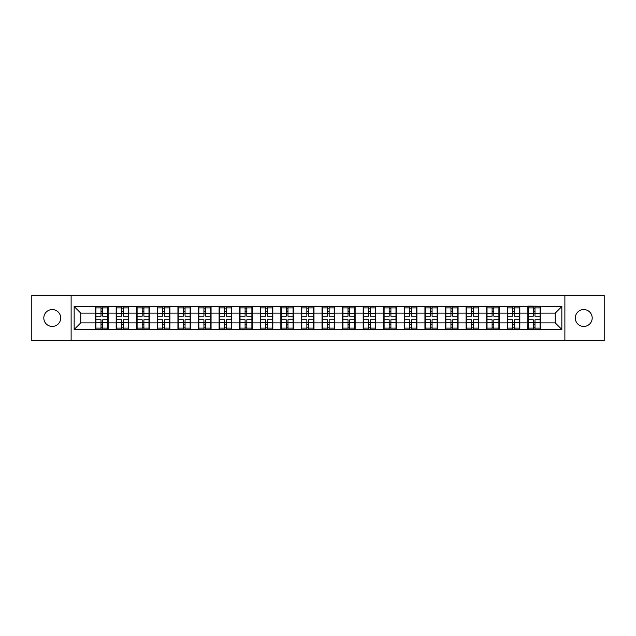 <?xml version="1.0" encoding="UTF-8"?>
<svg xmlns="http://www.w3.org/2000/svg" width="636" height="636" viewBox="0 0 636 636"><rect width="100%" height="100%" fill="white"/><g stroke="black" fill="none" stroke-linecap="round" stroke-linejoin="round"><path stroke-width="0.95" d="M583.745 326.443A8.443 8.443 0 0 1 575.302 318A8.443 8.443 0 0 1 583.745 309.557A8.443 8.443 0 0 1 592.196 318A8.443 8.443 0 0 1 583.745 326.443M52.255 326.443A8.443 8.443 0 0 1 43.805 318A8.443 8.443 0 0 1 52.255 309.557A8.443 8.443 0 0 1 60.698 318A8.443 8.443 0 0 1 52.255 326.443M564.879 340.626L604.2 340.626L604.2 295.374L564.879 295.374L564.879 340.626L71.121 340.626L71.121 295.374L31.8 295.374L31.8 340.626L71.121 340.626M564.879 295.374L71.121 295.374M555.244 322.881L555.244 313.119L540.401 313.119L540.401 322.881L555.244 322.881L561.842 329.48L561.842 306.52L527.864 306.123L527.864 313.119L519.819 313.119L519.819 322.881L527.864 322.881L527.864 313.119M561.842 329.48L74.158 329.48L74.158 306.52L95.599 306.52L95.599 313.119L80.756 313.119L80.756 322.881L95.599 322.881L95.599 313.119M527.864 306.52L95.599 306.52M527.864 322.881L527.864 329.48M519.819 322.881L519.819 329.48M519.819 306.52L519.819 313.119M499.236 322.881L507.282 322.881L507.282 313.119L499.236 313.119L499.236 329.48M507.282 322.881L507.282 329.48M507.282 306.52L507.282 313.119M499.236 306.52L499.236 313.119M478.646 322.881L486.699 322.881L486.699 313.119L478.646 313.119L478.646 329.48M486.699 322.881L486.699 329.48M486.699 306.52L486.699 313.119M478.646 306.52L478.646 313.119M458.063 322.881L466.116 322.881L466.116 313.119L458.063 313.119L458.063 329.48M466.116 322.881L466.116 329.48M466.116 306.52L466.116 313.119M458.063 306.52L458.063 313.119M437.481 322.881L445.526 322.881L445.526 313.119L437.481 313.119L437.481 329.48M445.526 322.881L445.526 329.48M445.526 306.52L445.526 313.119M437.481 306.52L437.481 313.119M416.898 322.881L424.943 322.881L424.943 313.119L416.898 313.119L416.898 329.48M424.943 322.881L424.943 329.48M424.943 306.52L424.943 313.119M416.898 306.52L416.898 313.119M396.315 322.881L404.361 322.881L404.361 313.119L396.315 313.119L396.315 329.48M404.361 322.881L404.361 329.48M404.361 306.52L404.361 313.119M396.315 306.52L396.315 313.119M375.725 322.881L383.778 322.881L383.778 313.119L375.725 313.119L375.725 329.48M383.778 322.881L383.778 329.48M383.778 306.52L383.778 313.119M375.725 306.52L375.725 313.119M355.142 322.881L363.196 322.881L363.196 313.119L355.142 313.119L355.142 329.48M363.196 322.881L363.196 329.48M363.196 306.52L363.196 313.119M355.142 306.52L355.142 313.119M334.56 322.881L342.605 322.881L342.605 313.119L334.56 313.119L334.56 329.48M342.605 322.881L342.605 329.48M342.605 306.52L342.605 313.119M334.56 306.52L334.56 313.119M313.977 322.881L322.023 322.881L322.023 313.119L313.977 313.119L313.977 329.48M322.023 322.881L322.023 329.48M322.023 306.52L322.023 313.119M313.977 306.52L313.977 313.119M293.395 322.881L301.44 322.881L301.44 313.119L293.395 313.119L293.395 329.48M301.44 322.881L301.44 329.48M301.44 306.52L301.44 313.119M293.395 306.52L293.395 313.119M272.804 322.881L280.858 322.881L280.858 313.119L272.804 313.119L272.804 329.48M280.858 322.881L280.858 329.48M280.858 306.52L280.858 313.119M272.804 306.52L272.804 313.119M252.222 322.881L260.275 322.881L260.275 313.119L252.222 313.119L252.222 329.48M260.275 322.881L260.275 329.48M260.275 306.52L260.275 313.119M252.222 306.52L252.222 313.119M231.639 322.881L239.685 322.881L239.685 313.119L231.639 313.119L231.639 329.48M239.685 322.881L239.685 329.48M239.685 306.52L239.685 313.119M231.639 306.52L231.639 313.119M211.057 322.881L219.102 322.881L219.102 313.119L211.057 313.119L211.057 329.48M219.102 322.881L219.102 329.48M219.102 306.52L219.102 313.119M211.057 306.52L211.057 313.119M190.474 322.881L198.519 322.881L198.519 313.119L190.474 313.119L190.474 329.48M198.519 322.881L198.519 329.48M198.519 306.52L198.519 313.119M190.474 306.52L190.474 313.119M169.884 322.881L177.937 322.881L177.937 313.119L169.884 313.119L169.884 329.48M177.937 322.881L177.937 329.48M177.937 306.52L177.937 313.119M169.884 306.52L169.884 313.119M149.301 322.881L157.354 322.881L157.354 313.119L149.301 313.119L149.301 329.48M157.354 322.881L157.354 329.48M157.354 306.52L157.354 313.119M149.301 306.52L149.301 313.119M128.718 322.881L136.764 322.881L136.764 313.119L128.718 313.119L128.718 329.48M136.764 322.881L136.764 329.48M136.764 306.52L136.764 313.119M128.718 306.52L128.718 313.119M108.136 322.881L116.181 322.881L116.181 313.119L108.136 313.119L108.136 329.48M116.181 322.881L116.181 329.48M116.181 306.52L116.181 313.119M108.136 306.52L108.136 313.119M95.599 322.881L95.599 329.48M80.756 322.881L74.158 329.48M74.158 306.52L80.756 313.119M540.401 322.881L540.401 329.48M540.401 306.52L540.401 313.119M561.842 306.52L555.244 313.119M107.802 319.781L107.802 329.543L102.722 329.543L102.722 319.781L107.802 319.781L107.802 306.457L102.722 306.457L102.722 307.904L107.802 307.904M95.925 313.325L101.005 313.325L101.005 306.457L95.925 306.457L95.925 319.781L101.005 319.781L101.005 329.543L95.925 329.543L95.925 328.096L101.005 328.096M101.005 311.409L102.722 311.409M102.722 308.102L101.005 308.102M101.005 313.333L102.722 313.333M101.005 313.325L101.005 316.219L95.925 316.219M95.925 307.904L101.005 307.904M101.005 322.667L102.722 322.667M101.005 327.898L102.722 327.898M101.005 324.591L102.722 324.591M95.925 319.781L95.925 328.096M102.722 328.096L107.802 328.096M102.722 307.904L102.722 316.219L107.802 316.219M128.385 319.781L128.385 329.543L123.305 329.543L123.305 319.781L128.385 319.781L128.385 306.457L123.305 306.457L123.305 307.904L128.385 307.904M116.515 313.325L121.595 313.325L121.595 306.457L116.515 306.457L116.515 319.781L121.595 319.781L121.595 329.543L116.515 329.543L116.515 328.096L121.595 328.096M121.595 311.409L123.305 311.409M123.305 308.102L121.595 308.102M121.595 313.333L123.305 313.333M121.595 313.325L121.595 316.219L116.515 316.219M116.515 307.904L121.595 307.904M121.595 322.667L123.305 322.667M121.595 327.898L123.305 327.898M121.595 324.591L123.305 324.591M116.515 319.781L116.515 328.096M123.305 328.096L128.385 328.096M123.305 307.904L123.305 316.219L128.385 316.219M148.975 319.781L148.975 329.543L143.895 329.543L143.895 319.781L148.975 319.781L148.975 306.457L143.895 306.457L143.895 307.904L148.975 307.904M137.098 313.325L142.178 313.325L142.178 306.457L137.098 306.457L137.098 319.781L142.178 319.781L142.178 329.543L137.098 329.543L137.098 328.096L142.178 328.096M142.178 311.409L143.895 311.409M143.895 308.102L142.178 308.102M142.178 313.333L143.895 313.333M142.178 313.325L142.178 316.219L137.098 316.219M137.098 307.904L142.178 307.904M142.178 322.667L143.895 322.667M142.178 327.898L143.895 327.898M142.178 324.591L143.895 324.591M137.098 319.781L137.098 328.096M143.895 328.096L148.975 328.096M143.895 307.904L143.895 316.219L148.975 316.219M169.558 319.781L169.558 329.543L164.478 329.543L164.478 319.781L169.558 319.781L169.558 306.457L164.478 306.457L164.478 307.904L169.558 307.904M157.68 313.325L162.76 313.325L162.76 306.457L157.68 306.457L157.68 319.781L162.76 319.781L162.76 329.543L157.68 329.543L157.68 328.096L162.76 328.096M162.76 311.409L164.478 311.409M164.478 308.102L162.76 308.102M162.76 313.333L164.478 313.333M162.76 313.325L162.76 316.219L157.68 316.219M157.68 307.904L162.76 307.904M162.76 322.667L164.478 322.667M162.76 327.898L164.478 327.898M162.76 324.591L164.478 324.591M157.68 319.781L157.68 328.096M164.478 328.096L169.558 328.096M164.478 307.904L164.478 316.219L169.558 316.219M190.14 319.781L190.14 329.543L185.06 329.543L185.06 319.781L190.14 319.781L190.14 306.457L185.06 306.457L185.06 307.904L190.14 307.904M178.263 313.325L183.343 313.325L183.343 306.457L178.263 306.457L178.263 319.781L183.343 319.781L183.343 329.543L178.263 329.543L178.263 328.096L183.343 328.096M183.343 311.409L185.06 311.409M185.06 308.102L183.343 308.102M183.343 313.333L185.06 313.333M183.343 313.325L183.343 316.219L178.263 316.219M178.263 307.904L183.343 307.904M183.343 322.667L185.06 322.667M183.343 327.898L185.06 327.898M183.343 324.591L185.06 324.591M178.263 319.781L178.263 328.096M185.06 328.096L190.14 328.096M185.06 307.904L185.06 316.219L190.14 316.219M210.723 319.781L210.723 329.543L205.643 329.543L205.643 319.781L210.723 319.781L210.723 306.457L205.643 306.457L205.643 307.904L210.723 307.904M198.845 313.325L203.925 313.325L203.925 306.457L198.845 306.457L198.845 319.781L203.925 319.781L203.925 329.543L198.845 329.543L198.845 328.096L203.925 328.096M203.925 311.409L205.643 311.409M205.643 308.102L203.925 308.102M203.925 313.333L205.643 313.333M203.925 313.325L203.925 316.219L198.845 316.219M198.845 307.904L203.925 307.904M203.925 322.667L205.643 322.667M203.925 327.898L205.643 327.898M203.925 324.591L205.643 324.591M198.845 319.781L198.845 328.096M205.643 328.096L210.723 328.096M205.643 307.904L205.643 316.219L210.723 316.219M231.305 319.781L231.305 329.543L226.225 329.543L226.225 319.781L231.305 319.781L231.305 306.457L226.225 306.457L226.225 307.904L231.305 307.904M219.436 313.325L224.516 313.325L224.516 306.457L219.436 306.457L219.436 319.781L224.516 319.781L224.516 329.543L219.436 329.543L219.436 328.096L224.516 328.096M224.516 311.409L226.225 311.409M226.225 308.102L224.516 308.102M224.516 313.333L226.225 313.333M224.516 313.325L224.516 316.219L219.436 316.219M219.436 307.904L224.516 307.904M224.516 322.667L226.225 322.667M224.516 327.898L226.225 327.898M224.516 324.591L226.225 324.591M219.436 319.781L219.436 328.096M226.225 328.096L231.305 328.096M226.225 307.904L226.225 316.219L231.305 316.219M251.896 319.781L251.896 329.543L246.816 329.543L246.816 319.781L251.896 319.781L251.896 306.457L246.816 306.457L246.816 307.904L251.896 307.904M240.018 313.325L245.099 313.325L245.099 306.457L240.018 306.457L240.018 319.781L245.099 319.781L245.099 329.543L240.018 329.543L240.018 328.096L245.099 328.096M245.099 311.409L246.816 311.409M246.816 308.102L245.099 308.102M245.099 313.333L246.816 313.333M245.099 313.325L245.099 316.219L240.018 316.219M240.018 307.904L245.099 307.904M245.099 322.667L246.816 322.667M245.099 327.898L246.816 327.898M245.099 324.591L246.816 324.591M240.018 319.781L240.018 328.096M246.816 328.096L251.896 328.096M246.816 307.904L246.816 316.219L251.896 316.219M272.478 319.781L272.478 329.543L267.398 329.543L267.398 319.781L272.478 319.781L272.478 306.457L267.398 306.457L267.398 307.904L272.478 307.904M260.601 313.325L265.681 313.325L265.681 306.457L260.601 306.457L260.601 319.781L265.681 319.781L265.681 329.543L260.601 329.543L260.601 328.096L265.681 328.096M265.681 311.409L267.398 311.409M267.398 308.102L265.681 308.102M265.681 313.333L267.398 313.333M265.681 313.325L265.681 316.219L260.601 316.219M260.601 307.904L265.681 307.904M265.681 322.667L267.398 322.667M265.681 327.898L267.398 327.898M265.681 324.591L267.398 324.591M260.601 319.781L260.601 328.096M267.398 328.096L272.478 328.096M267.398 307.904L267.398 316.219L272.478 316.219M293.061 319.781L293.061 329.543L287.981 329.543L287.981 319.781L293.061 319.781L293.061 306.457L287.981 306.457L287.981 307.904L293.061 307.904M281.184 313.325L286.264 313.325L286.264 306.457L281.184 306.457L281.184 319.781L286.264 319.781L286.264 329.543L281.184 329.543L281.184 328.096L286.264 328.096M286.264 311.409L287.981 311.409M287.981 308.102L286.264 308.102M286.264 313.333L287.981 313.333M286.264 313.325L286.264 316.219L281.184 316.219M281.184 307.904L286.264 307.904M286.264 322.667L287.981 322.667M286.264 327.898L287.981 327.898M286.264 324.591L287.981 324.591M281.184 319.781L281.184 328.096M287.981 328.096L293.061 328.096M287.981 307.904L287.981 316.219L293.061 316.219M313.643 319.781L313.643 329.543L308.563 329.543L308.563 319.781L313.643 319.781L313.643 306.457L308.563 306.457L308.563 307.904L313.643 307.904M301.774 313.325L306.854 313.325L306.854 306.457L301.774 306.457L301.774 319.781L306.854 319.781L306.854 329.543L301.774 329.543L301.774 328.096L306.854 328.096M306.854 311.409L308.563 311.409M308.563 308.102L306.854 308.102M306.854 313.333L308.563 313.333M306.854 313.325L306.854 316.219L301.774 316.219M301.774 307.904L306.854 307.904M306.854 322.667L308.563 322.667M306.854 327.898L308.563 327.898M306.854 324.591L308.563 324.591M301.774 319.781L301.774 328.096M308.563 328.096L313.643 328.096M308.563 307.904L308.563 316.219L313.643 316.219M334.226 319.781L334.226 329.543L329.146 329.543L329.146 319.781L334.226 319.781L334.226 306.457L329.146 306.457L329.146 307.904L334.226 307.904M322.357 313.325L327.437 313.325L327.437 306.457L322.357 306.457L322.357 319.781L327.437 319.781L327.437 329.543L322.357 329.543L322.357 328.096L327.437 328.096M327.437 311.409L329.146 311.409M329.146 308.102L327.437 308.102M327.437 313.333L329.146 313.333M327.437 313.325L327.437 316.219L322.357 316.219M322.357 307.904L327.437 307.904M327.437 322.667L329.146 322.667M327.437 327.898L329.146 327.898M327.437 324.591L329.146 324.591M322.357 319.781L322.357 328.096M329.146 328.096L334.226 328.096M329.146 307.904L329.146 316.219L334.226 316.219M354.816 319.781L354.816 329.543L349.736 329.543L349.736 319.781L354.816 319.781L354.816 306.457L349.736 306.457L349.736 307.904L354.816 307.904M342.939 313.325L348.019 313.325L348.019 306.457L342.939 306.457L342.939 319.781L348.019 319.781L348.019 329.543L342.939 329.543L342.939 328.096L348.019 328.096M348.019 311.409L349.736 311.409M349.736 308.102L348.019 308.102M348.019 313.333L349.736 313.333M348.019 313.325L348.019 316.219L342.939 316.219M342.939 307.904L348.019 307.904M348.019 322.667L349.736 322.667M348.019 327.898L349.736 327.898M348.019 324.591L349.736 324.591M342.939 319.781L342.939 328.096M349.736 328.096L354.816 328.096M349.736 307.904L349.736 316.219L354.816 316.219M375.399 319.781L375.399 329.543L370.319 329.543L370.319 319.781L375.399 319.781L375.399 306.457L370.319 306.457L370.319 307.904L375.399 307.904M363.522 313.325L368.602 313.325L368.602 306.457L363.522 306.457L363.522 319.781L368.602 319.781L368.602 329.543L363.522 329.543L363.522 328.096L368.602 328.096M368.602 311.409L370.319 311.409M370.319 308.102L368.602 308.102M368.602 313.333L370.319 313.333M368.602 313.325L368.602 316.219L363.522 316.219M363.522 307.904L368.602 307.904M368.602 322.667L370.319 322.667M368.602 327.898L370.319 327.898M368.602 324.591L370.319 324.591M363.522 319.781L363.522 328.096M370.319 328.096L375.399 328.096M370.319 307.904L370.319 316.219L375.399 316.219M395.982 319.781L395.982 329.543L390.901 329.543L390.901 319.781L395.982 319.781L395.982 306.457L390.901 306.457L390.901 307.904L395.982 307.904M384.104 313.325L389.184 313.325L389.184 306.457L384.104 306.457L384.104 319.781L389.184 319.781L389.184 329.543L384.104 329.543L384.104 328.096L389.184 328.096M389.184 311.409L390.901 311.409M390.901 308.102L389.184 308.102M389.184 313.333L390.901 313.333M389.184 313.325L389.184 316.219L384.104 316.219M384.104 307.904L389.184 307.904M389.184 322.667L390.901 322.667M389.184 327.898L390.901 327.898M389.184 324.591L390.901 324.591M384.104 319.781L384.104 328.096M390.901 328.096L395.982 328.096M390.901 307.904L390.901 316.219L395.982 316.219M416.564 319.781L416.564 329.543L411.484 329.543L411.484 319.781L416.564 319.781L416.564 306.457L411.484 306.457L411.484 307.904L416.564 307.904M404.695 313.325L409.775 313.325L409.775 306.457L404.695 306.457L404.695 319.781L409.775 319.781L409.775 329.543L404.695 329.543L404.695 328.096L409.775 328.096M409.775 311.409L411.484 311.409M411.484 308.102L409.775 308.102M409.775 313.333L411.484 313.333M409.775 313.325L409.775 316.219L404.695 316.219M404.695 307.904L409.775 307.904M409.775 322.667L411.484 322.667M409.775 327.898L411.484 327.898M409.775 324.591L411.484 324.591M404.695 319.781L404.695 328.096M411.484 328.096L416.564 328.096M411.484 307.904L411.484 316.219L416.564 316.219M437.155 319.781L437.155 329.543L432.075 329.543L432.075 319.781L437.155 319.781L437.155 306.457L432.075 306.457L432.075 307.904L437.155 307.904M425.277 313.325L430.357 313.325L430.357 306.457L425.277 306.457L425.277 319.781L430.357 319.781L430.357 329.543L425.277 329.543L425.277 328.096L430.357 328.096M430.357 311.409L432.075 311.409M432.075 308.102L430.357 308.102M430.357 313.333L432.075 313.333M430.357 313.325L430.357 316.219L425.277 316.219M425.277 307.904L430.357 307.904M430.357 322.667L432.075 322.667M430.357 327.898L432.075 327.898M430.357 324.591L432.075 324.591M425.277 319.781L425.277 328.096M432.075 328.096L437.155 328.096M432.075 307.904L432.075 316.219L437.155 316.219M457.737 319.781L457.737 329.543L452.657 329.543L452.657 319.781L457.737 319.781L457.737 306.457L452.657 306.457L452.657 307.904L457.737 307.904M445.86 313.325L450.94 313.325L450.94 306.457L445.86 306.457L445.86 319.781L450.94 319.781L450.94 329.543L445.86 329.543L445.86 328.096L450.94 328.096M450.94 311.409L452.657 311.409M452.657 308.102L450.94 308.102M450.94 313.333L452.657 313.333M450.94 313.325L450.94 316.219L445.86 316.219M445.86 307.904L450.94 307.904M450.94 322.667L452.657 322.667M450.94 327.898L452.657 327.898M450.94 324.591L452.657 324.591M445.86 319.781L445.86 328.096M452.657 328.096L457.737 328.096M452.657 307.904L452.657 316.219L457.737 316.219M478.32 319.781L478.32 329.543L473.24 329.543L473.24 319.781L478.32 319.781L478.32 306.457L473.24 306.457L473.24 307.904L478.32 307.904M466.442 313.325L471.522 313.325L471.522 306.457L466.442 306.457L466.442 319.781L471.522 319.781L471.522 329.543L466.442 329.543L466.442 328.096L471.522 328.096M471.522 311.409L473.24 311.409M473.24 308.102L471.522 308.102M471.522 313.333L473.24 313.333M471.522 313.325L471.522 316.219L466.442 316.219M466.442 307.904L471.522 307.904M471.522 322.667L473.24 322.667M471.522 327.898L473.24 327.898M471.522 324.591L473.24 324.591M466.442 319.781L466.442 328.096M473.24 328.096L478.32 328.096M473.24 307.904L473.24 316.219L478.32 316.219M498.902 319.781L498.902 329.543L493.822 329.543L493.822 319.781L498.902 319.781L498.902 306.457L493.822 306.457L493.822 307.904L498.902 307.904M487.025 313.325L492.105 313.325L492.105 306.457L487.025 306.457L487.025 319.781L492.105 319.781L492.105 329.543L487.025 329.543L487.025 328.096L492.105 328.096M492.105 311.409L493.822 311.409M493.822 308.102L492.105 308.102M492.105 313.333L493.822 313.333M492.105 313.325L492.105 316.219L487.025 316.219M487.025 307.904L492.105 307.904M492.105 322.667L493.822 322.667M492.105 327.898L493.822 327.898M492.105 324.591L493.822 324.591M487.025 319.781L487.025 328.096M493.822 328.096L498.902 328.096M493.822 307.904L493.822 316.219L498.902 316.219M519.485 319.781L519.485 329.543L514.405 329.543L514.405 319.781L519.485 319.781L519.485 306.457L514.405 306.457L514.405 307.904L519.485 307.904M507.615 313.325L512.696 313.325L512.696 306.457L507.615 306.457L507.615 319.781L512.696 319.781L512.696 329.543L507.615 329.543L507.615 328.096L512.696 328.096M512.696 311.409L514.405 311.409M514.405 308.102L512.696 308.102M512.696 313.333L514.405 313.333M512.696 313.325L512.696 316.219L507.615 316.219M507.615 307.904L512.696 307.904M512.696 322.667L514.405 322.667M512.696 327.898L514.405 327.898M512.696 324.591L514.405 324.591M507.615 319.781L507.615 328.096M514.405 328.096L519.485 328.096M514.405 307.904L514.405 316.219L519.485 316.219M540.075 319.781L540.075 329.543L534.995 329.543L534.995 319.781L540.075 319.781L540.075 306.457L534.995 306.457L534.995 307.904L540.075 307.904M528.198 313.325L533.278 313.325L533.278 306.457L528.198 306.457L528.198 319.781L533.278 319.781L533.278 329.543L528.198 329.543L528.198 328.096L533.278 328.096M533.278 311.409L534.995 311.409M534.995 308.102L533.278 308.102M533.278 313.333L534.995 313.333M533.278 313.325L533.278 316.219L528.198 316.219M528.198 307.904L533.278 307.904M533.278 322.667L534.995 322.667M533.278 327.898L534.995 327.898M533.278 324.591L534.995 324.591M528.198 319.781L528.198 328.096M534.995 328.096L540.075 328.096M534.995 307.904L534.995 316.219L540.075 316.219M95.925 322.675L101.005 322.675M102.722 322.675L107.802 322.675M102.722 313.325L107.802 313.325M116.515 322.675L121.595 322.675M123.305 322.675L128.385 322.675M123.305 313.325L128.385 313.325M137.098 322.675L142.178 322.675M143.895 322.675L148.975 322.675M143.895 313.325L148.975 313.325M157.68 322.675L162.76 322.675M164.478 322.675L169.558 322.675M164.478 313.325L169.558 313.325M178.263 322.675L183.343 322.675M185.06 322.675L190.14 322.675M185.06 313.325L190.14 313.325M198.845 322.675L203.925 322.675M205.643 322.675L210.723 322.675M205.643 313.325L210.723 313.325M219.436 322.675L224.516 322.675M226.225 322.675L231.305 322.675M226.225 313.325L231.305 313.325M240.018 322.675L245.099 322.675M246.816 322.675L251.896 322.675M246.816 313.325L251.896 313.325M260.601 322.675L265.681 322.675M267.398 322.675L272.478 322.675M267.398 313.325L272.478 313.325M281.184 322.675L286.264 322.675M287.981 322.675L293.061 322.675M287.981 313.325L293.061 313.325M301.774 322.675L306.854 322.675M308.563 322.675L313.643 322.675M308.563 313.325L313.643 313.325M322.357 322.675L327.437 322.675M329.146 322.675L334.226 322.675M329.146 313.325L334.226 313.325M342.939 322.675L348.019 322.675M349.736 322.675L354.816 322.675M349.736 313.325L354.816 313.325M363.522 322.675L368.602 322.675M370.319 322.675L375.399 322.675M370.319 313.325L375.399 313.325M384.104 322.675L389.184 322.675M390.901 322.675L395.982 322.675M390.901 313.325L395.982 313.325M404.695 322.675L409.775 322.675M411.484 322.675L416.564 322.675M411.484 313.325L416.564 313.325M425.277 322.675L430.357 322.675M432.075 322.675L437.155 322.675M432.075 313.325L437.155 313.325M445.86 322.675L450.94 322.675M452.657 322.675L457.737 322.675M452.657 313.325L457.737 313.325M466.442 322.675L471.522 322.675M473.24 322.675L478.32 322.675M473.24 313.325L478.32 313.325M487.025 322.675L492.105 322.675M493.822 322.675L498.902 322.675M493.822 313.325L498.902 313.325M507.615 322.675L512.696 322.675M514.405 322.675L519.485 322.675M514.405 313.325L519.485 313.325M528.198 322.675L533.278 322.675M534.995 322.675L540.075 322.675M534.995 313.325L540.075 313.325"/></g></svg>
